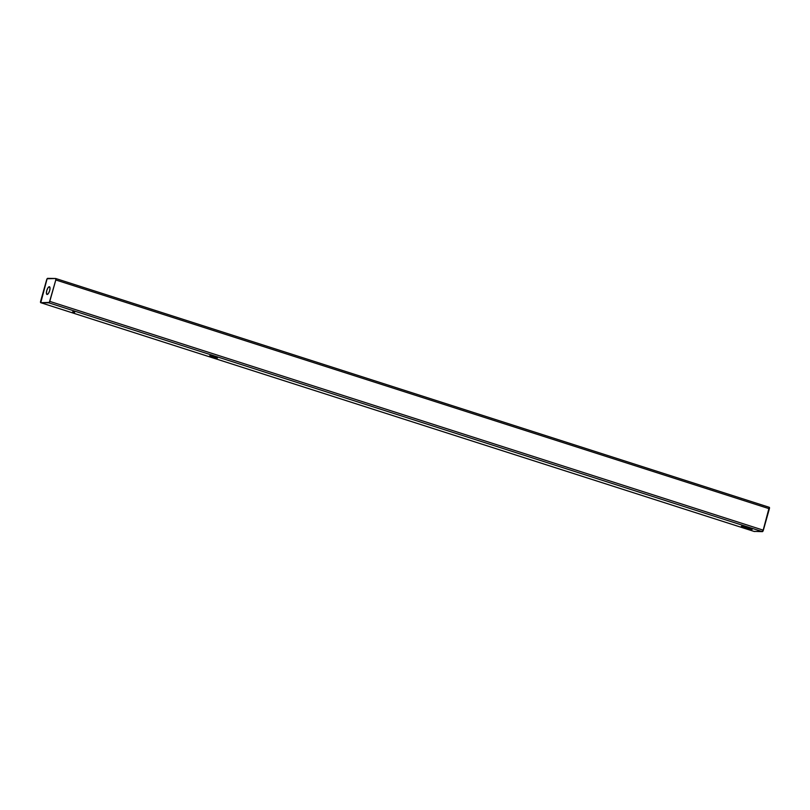<?xml version="1.0" encoding="UTF-8"?>
<svg xmlns="http://www.w3.org/2000/svg" width="810" height="810" viewBox="0 0 810 810"><rect width="100%" height="100%" fill="white"/><g stroke="black" fill="none" stroke-linecap="round" stroke-linejoin="round"><path stroke-width="1.21" d="M72.586 311.85L74.682 312.296L72.586 311.85M212.098 356.856L209.668 355.792L215.014 356.906L211.369 355.934L209.668 355.803L211.42 356.633L217.161 358.04L215.014 356.906L217.444 357.969L212.098 356.856L212.301 356.147L212.098 356.856M744.724 527.816A5.619 0.547 15.7 0 1 741.342 526.328A5.619 0.547 15.7 0 1 748.764 527.887L741.342 526.348L749.787 529.163L752.156 529.345L748.764 527.887A5.619 0.547 15.7 0 1 752.146 529.365L752.146 529.375A5.619 0.547 15.7 0 1 744.724 527.816L744.997 526.824L744.724 527.816M49.309 286.73L50.017 287.884L49.673 290.628L48.479 293.352L47.132 294.465A4.04 1.397 107.8 0 1 46.98 294.445A4.04 1.397 107.8 0 1 46.818 290.375A4.04 1.397 107.8 0 1 49.309 286.73A4.04 1.397 107.8 0 1 49.45 286.75A4.04 1.397 107.8 0 1 49.612 290.82A4.04 1.397 107.8 0 1 47.132 294.465L46.423 293.321L46.757 290.577L47.952 287.844L49.309 286.73M754.231 531.471A1.529 0.526 -72.2 0 0 754.282 531.492A1.529 0.526 -72.2 0 0 754.333 531.502L40.763 302.697A1.529 0.526 107.8 0 1 40.713 302.687A1.529 0.526 107.8 0 1 40.632 301.229L46.646 279.804A1.529 0.526 107.8 0 1 47.608 278.356L55.667 278.498L47.102 278.782L40.763 302.697L49.329 302.413L55.799 279.966L769.368 508.771A1.529 0.526 -72.2 0 0 769.287 507.313A1.529 0.526 -72.2 0 0 769.237 507.303L762.899 531.218L754.333 531.502L40.763 302.697L48.823 302.839L762.392 531.644L754.161 531.39M55.799 279.966L55.667 278.498A1.529 0.526 107.8 0 1 55.718 278.508A1.529 0.526 107.8 0 1 55.799 279.966L769.368 508.771L763.354 530.196L49.785 301.391L55.799 279.966M769.237 507.303L55.768 278.529M763.354 530.196L49.785 301.391A1.529 0.526 107.8 0 1 48.823 302.839L762.392 531.644A1.529 0.526 -72.2 0 0 763.354 530.196M769.287 507.313L55.718 278.508M754.282 531.492L40.713 302.687"/></g></svg>
